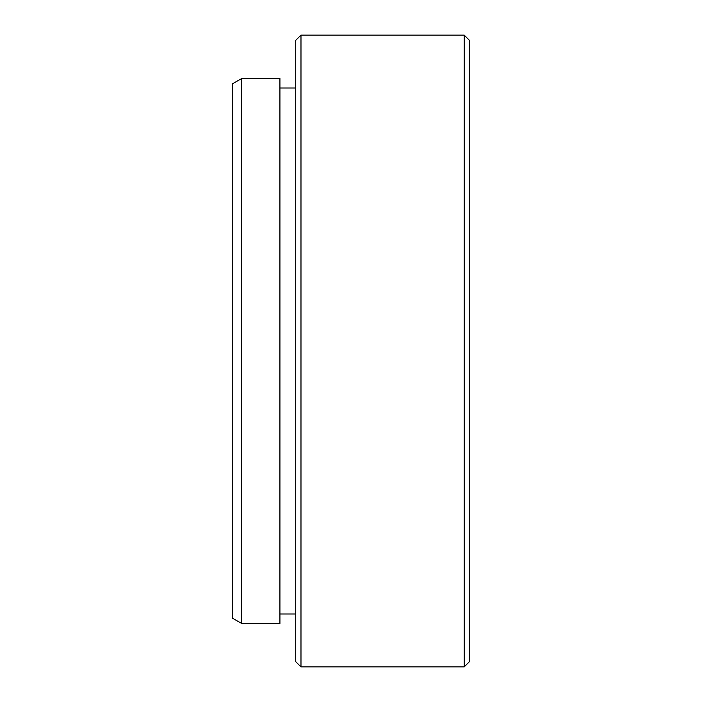 <?xml version="1.0" encoding="UTF-8"?>
<svg xmlns="http://www.w3.org/2000/svg" width="702" height="702" viewBox="0 0 702 702"><rect width="100%" height="100%" fill="white"/><g stroke="black" fill="none" stroke-linecap="round" stroke-linejoin="round"><path stroke-width="1.05" d="M241.655 623.464L232.537 618.199L232.537 83.801L241.655 78.536L241.655 623.464L279.922 623.464L279.922 78.536L241.655 78.536M469.462 40.365L469.462 661.635L464.197 666.9L464.197 35.1L469.462 40.365M300.982 666.9L295.717 661.635L295.717 40.365L300.982 35.1L300.982 666.9L464.197 666.9M279.922 613.987L295.717 613.987M279.922 88.013L295.717 88.013M300.982 35.1L464.197 35.1"/></g></svg>
